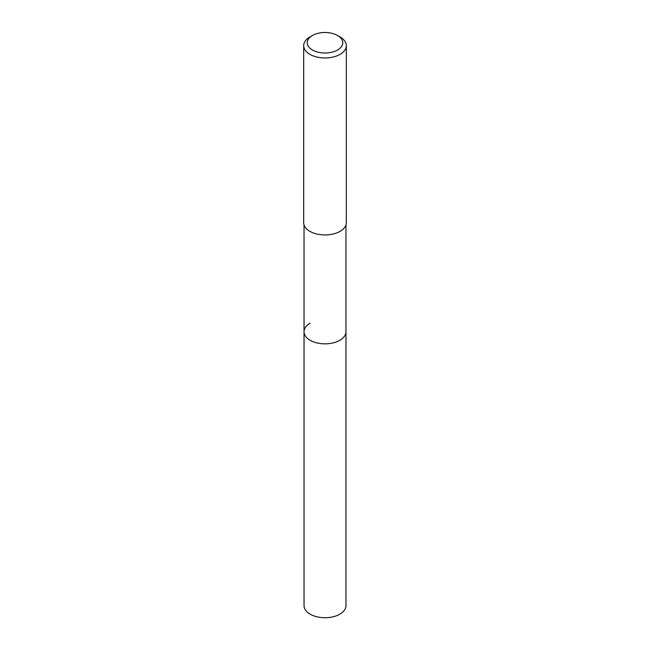 <?xml version="1.0" encoding="UTF-8"?>
<svg xmlns="http://www.w3.org/2000/svg" width="650" height="650" viewBox="0 0 650 650"><rect width="100%" height="100%" fill="white"/><g stroke="black" fill="none" stroke-linecap="round" stroke-linejoin="round"><path stroke-width="0.97" d="M304.037 224.884L304.037 605.629A20.963 12.106 0 0 0 316.981 616.809A20.963 12.106 0 0 0 339.828 614.185A20.963 12.106 0 0 0 345.963 605.629L345.963 331.736A20.963 12.106 180 0 1 339.828 340.299A20.963 12.106 180 0 1 316.981 342.916A20.963 12.106 180 0 1 304.037 331.736A20.963 12.106 180 0 1 310.172 323.18M304.037 331.736A20.963 12.106 0 0 0 316.981 342.916A20.963 12.106 0 0 0 339.828 340.299A20.963 12.106 0 0 0 345.963 331.736L345.963 224.884M303.68 45.663L303.68 222.641A21.32 12.309 0 0 0 316.842 234.016A21.32 12.309 0 0 0 340.08 231.351A21.32 12.309 0 0 0 346.32 222.641L346.32 45.663A21.32 12.309 180 0 1 340.08 54.364A21.32 12.309 180 0 1 316.842 57.029A21.32 12.309 180 0 1 303.68 45.663A21.32 12.309 180 0 1 309.92 36.953L312.439 35.506A17.769 10.262 180 0 1 337.561 35.506A17.769 10.262 180 0 1 337.561 50.009A17.769 10.262 180 0 1 312.439 50.009A17.769 10.262 180 0 1 312.439 35.506L309.92 36.953M337.561 35.506L340.08 36.953A21.32 12.309 180 0 1 346.32 45.663"/></g></svg>
